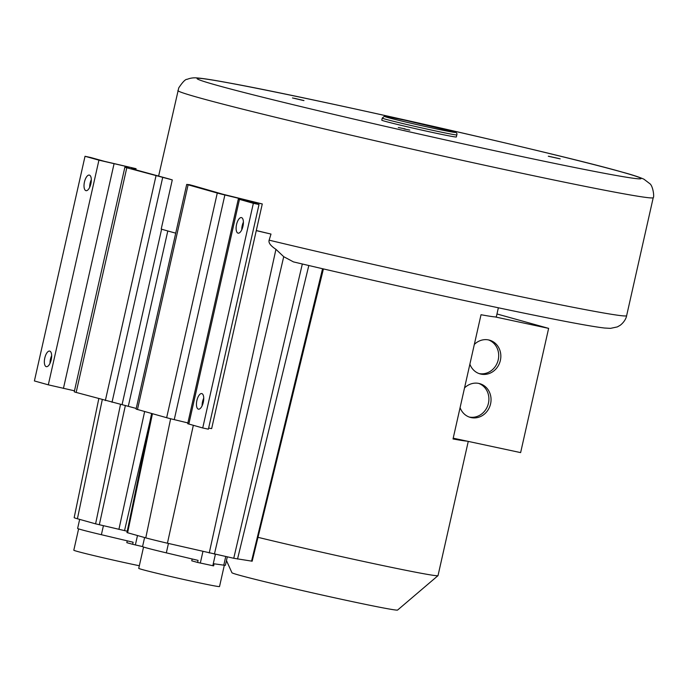 <?xml version="1.0" encoding="UTF-8"?>
<svg xmlns="http://www.w3.org/2000/svg" width="688" height="688" viewBox="0 0 688 688"><rect width="100%" height="100%" fill="white"/><g stroke="black" fill="none" stroke-linecap="round" stroke-linejoin="round"><path stroke-width="1.03" d="M382.244 118.104L381.78 120.168A38.218 0.894 12.7 0 0 434.438 132.87A38.218 0.894 12.7 0 0 456.342 136.972L456.806 134.908C457.451 133.248 456.213 132.139 453.082 131.589L405.447 120.366A36.094 0.843 12.7 0 0 387.92 117.562A36.094 0.843 12.7 0 0 434.515 128.493A36.094 0.843 12.7 0 0 452.068 131.296A36.094 0.843 12.7 0 0 405.464 120.374C384.248 115.851 384.282 116.375 384.239 116.41L382.244 118.104A38.218 0.894 12.7 0 0 434.911 130.797A38.218 0.894 12.7 0 0 456.806 134.908M558.768 158.489L548.68 156.271L558.768 158.489M404.002 128.923L409.799 130.101L404.002 128.923M294.404 98.307L303.984 100.543L294.404 98.307M194.025 186.181L194.085 185.932A243.629 5.685 -167.3 0 1 189.467 184.694L186.706 184.418L136.078 409.085L166.651 417.702A21.792 0.507 -167.3 0 0 174.245 419.637L187.876 422.922M269.137 240.172A243.629 5.685 12.7 0 0 626.63 315.689C626.596 316.136 625.753 320.892 620.258 325.252L617.36 326.903L610.523 328.365L604.571 328.03C593.563 326.766 571.066 322.681 537.061 315.792C473.421 302.944 372.939 280.713 293.449 261.896L283.723 256.684L275.94 249.331C270.573 245.788 268.303 242.735 269.137 240.172L270.995 234.066A243.629 5.685 -167.3 0 1 256.297 230.532M175.724 233.155A243.629 5.685 -167.3 0 1 161.207 229.078L172.284 179.903A243.629 5.685 -167.3 0 1 169.437 179.043L131.219 168.594M468.261 441.395L438.015 575.615A116.771 2.726 -167.3 0 1 437.989 575.658L397.595 610.058A84.925 1.978 -167.3 0 1 331.332 597.072A84.925 1.978 -167.3 0 1 239.295 575.194A84.925 1.978 -167.3 0 1 231.925 572.717L226.464 560.565M437.989 575.658A116.771 2.726 -167.3 0 1 375.123 563.928A116.771 2.726 -167.3 0 1 257.991 537.328M467.04 441.137A116.771 2.726 -167.3 0 1 453.031 438.961L481.024 314.726A116.771 2.726 -167.3 0 0 495.033 316.901L548.628 328.374L520.627 452.609L453.203 438.179M498.37 307.785L496.34 316.79A116.771 2.726 -167.3 0 1 495.033 316.901M496.977 313.969L548.628 328.374M464.529 387.929A17.518 15.91 -74.4 0 1 478.857 383.44A17.518 15.91 -74.4 0 1 479.725 383.646A17.518 15.91 -74.4 0 1 490.467 404.329A17.518 15.91 -74.4 0 1 471.16 417.599A17.518 15.91 -74.4 0 1 470.3 417.392A17.518 15.91 -74.4 0 1 460.083 407.666M469.878 364.184A17.518 15.91 105.6 0 0 480.095 373.902A17.518 15.91 105.6 0 0 480.964 374.117A17.518 15.91 105.6 0 0 500.262 360.847A17.518 15.91 105.6 0 0 489.521 340.164A17.518 15.91 105.6 0 0 488.661 339.949A17.518 15.91 105.6 0 0 474.324 344.447M478.642 383.388A17.518 15.91 -74.4 0 1 488.205 404.2A17.518 15.91 -74.4 0 1 469.242 417.048M479.037 373.567A17.518 15.91 105.6 0 0 498 360.718A17.518 15.91 105.6 0 0 488.446 339.906M323.42 268.913L252.169 561.202L233.748 558.278L167.433 543.219A37.401 0.869 -167.3 0 1 145.77 537.861L126.97 532.572L151.618 413.505M270.995 234.066L256.271 230.635M98.788 398.748L74.166 517.66A37.401 0.869 12.7 0 0 77.417 518.761L95.589 523.843L127.246 531.231M172.284 179.903L126.79 167.769A21.792 0.507 -167.3 0 1 124.889 167.124A21.792 0.507 -167.3 0 1 125.078 167.098L129.869 167.296L98.934 160.166L85.028 156.288L90.687 157.5L104.593 161.379L136.078 168.698L131.236 168.508M194.085 185.932L222.938 194.257L262.283 203.949L244.541 200.44L259.015 204.517L253.356 203.313L238.323 199.038L256.074 202.547L224.873 194.971A21.792 0.507 -167.3 0 1 217.279 193.044L186.706 184.418M136.224 408.44L76.153 392.427A21.792 0.507 -167.3 0 1 74.261 391.782L124.889 167.124M74.485 390.818L48.306 384.833L34.4 380.946L85.028 156.288M259.015 204.517L208.387 429.183L202.728 427.97L187.695 423.705L238.323 199.038M262.283 203.949L211.655 428.615L208.636 428.099M50.009 363.307A7.964 3.32 102.1 0 1 51.652 355.67M91.315 179.671A7.964 3.32 -77.9 0 0 89.672 187.308M46.251 366.652A7.964 3.32 102.1 0 1 44.772 358.087A7.964 3.32 102.1 0 1 49.665 351.095A7.964 3.32 102.1 0 1 49.751 351.121A7.964 3.32 102.1 0 1 51.23 359.678A7.964 3.32 102.1 0 1 46.337 366.67A7.964 3.32 102.1 0 1 46.251 366.652M89.414 175.122A7.964 3.32 -77.9 0 0 89.328 175.096A7.964 3.32 -77.9 0 0 84.435 182.088A7.964 3.32 -77.9 0 0 85.914 190.645A7.964 3.32 -77.9 0 0 86 190.671A7.964 3.32 -77.9 0 0 90.893 183.679A7.964 3.32 -77.9 0 0 89.414 175.122M253.356 203.313L202.728 427.97M198.342 409.136A7.964 3.32 -77.9 0 0 198.428 409.154A7.964 3.32 -77.9 0 0 203.321 402.17A7.964 3.32 -77.9 0 0 201.842 393.605A7.964 3.32 -77.9 0 0 201.765 393.588A7.964 3.32 -77.9 0 0 196.871 400.579A7.964 3.32 -77.9 0 0 198.342 409.136M241.505 217.606A7.964 3.32 102.1 0 1 242.984 226.163A7.964 3.32 102.1 0 1 238.091 233.155A7.964 3.32 102.1 0 1 238.005 233.137A7.964 3.32 102.1 0 1 236.534 224.572A7.964 3.32 102.1 0 1 241.428 217.589A7.964 3.32 102.1 0 1 241.505 217.606M203.743 398.154A7.964 3.32 -77.9 0 0 202.109 405.8M241.772 229.801A7.964 3.32 102.1 0 1 243.406 222.155M548.302 156.245L560.178 158.859L548.302 156.245M405.129 128.897L398.309 127.512L405.129 128.897M303.752 100.577L292.486 97.945L303.752 100.577M192.176 558.974L191.763 560.815L197.602 562.449L198.075 560.376L166.324 552.86A42.458 0.989 -167.3 0 1 142.562 546.582L132.664 544.303L133.128 542.23L101.385 534.714A42.458 0.989 -167.3 0 1 77.624 528.444L79.662 519.397M227.289 556.893L225.406 565.252A42.458 0.989 -167.3 0 1 223.798 565.166L214.106 563.807L213.641 565.88L197.602 562.449M224.322 565.235L219.524 586.554A41.4 0.963 -167.3 0 1 187.377 580.276A41.4 0.963 -167.3 0 1 138.744 568.348L143.551 547.029M127.237 540.837L126.824 542.669L132.664 544.303M139.329 565.742A41.4 0.963 -167.3 0 1 122.438 562.139A41.4 0.963 -167.3 0 1 73.805 550.211L78.613 528.891M621.41 171.905A227.702 5.315 12.7 0 0 327.419 102.976A227.702 5.315 12.7 0 0 216.711 85.243A227.702 5.315 12.7 0 0 510.702 154.172A227.702 5.315 12.7 0 0 621.41 171.905M177.891 90.541A243.629 5.685 12.7 0 0 199.056 97.739A243.629 5.685 12.7 0 0 465.105 160.958A243.629 5.685 12.7 0 0 653.23 197.662C654.443 197.275 653.075 185.683 649.661 183.558L643.951 179.215C639.556 177.194 632.306 174.821 622.193 172.095C558.441 153.811 313.341 98.221 229.706 83.059C214.002 80.118 203.166 78.406 197.189 77.942C193.681 77.581 190.344 78.036 187.179 79.318C185.511 79.094 182.69 81.949 178.742 87.892L158.575 176.274M322.569 268.716L251.541 561.15M308.817 265.508L237.532 559.026M152.444 413.737L127.598 532.787M170.633 418.751L145.77 537.861M275.94 249.331L209.247 552.98M193.328 425.339L167.433 543.219M102.263 399.719L77.417 518.761M120.546 404.295L95.589 523.843M125.379 405.464L99.321 524.772M144.635 411.553L118.904 529.382M150.01 421.297L124.528 530.646M283.723 256.684L214.407 554.132M302.324 263.986L233.748 558.278M161.611 229.199L122.068 404.656M162.66 177.599L112.024 402.265M167.803 230.97L128.312 406.23M98.934 160.166L48.306 384.833M114.062 163.744L63.434 388.41M125.887 166.324L125.706 167.124M126.79 167.769L76.153 392.427M155.978 175.922L105.341 400.579M136 168.706L135.734 169.893M188.091 184.891L137.462 409.549M217.279 193.044L166.651 417.702M224.873 194.971L174.245 419.637M239.458 199.425L188.83 424.083M257.957 203.166L257.733 204.164M168.44 543.451L166.324 552.86M225.741 556.558L223.798 565.166M202.926 551.501L200.311 563.085M215.387 554.347L212.816 565.76M103.406 525.735L101.385 534.714M137.488 535.548L135.373 544.948M653.23 197.662L626.63 315.689M136.078 168.698L135.803 169.919M144.6 537.534L142.562 546.582"/></g></svg>
